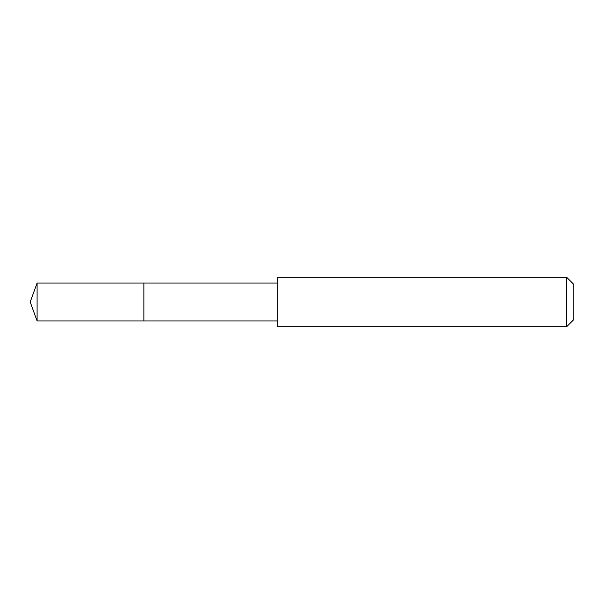 <?xml version="1.0" encoding="UTF-8"?>
<svg xmlns="http://www.w3.org/2000/svg" width="604" height="604" viewBox="0 0 604 604"><rect width="100%" height="100%" fill="white"/><g stroke="black" fill="none" stroke-linecap="round" stroke-linejoin="round"><path stroke-width="0.91" d="M143.865 320.943L143.865 283.057L37.093 283.057L37.093 320.943L143.865 320.943L143.865 283.057L277.281 283.065L277.281 320.935L37.093 320.943L30.2 302L37.093 320.943M277.289 316.081L277.289 326.711L566.665 326.711L566.665 277.289L277.289 277.289L277.289 316.081M566.665 277.289L573.8 284.424L573.8 319.576L566.665 326.711M30.2 302L37.093 283.057M277.281 320.935L277.289 326.711M277.281 283.065L277.289 277.289"/></g></svg>

